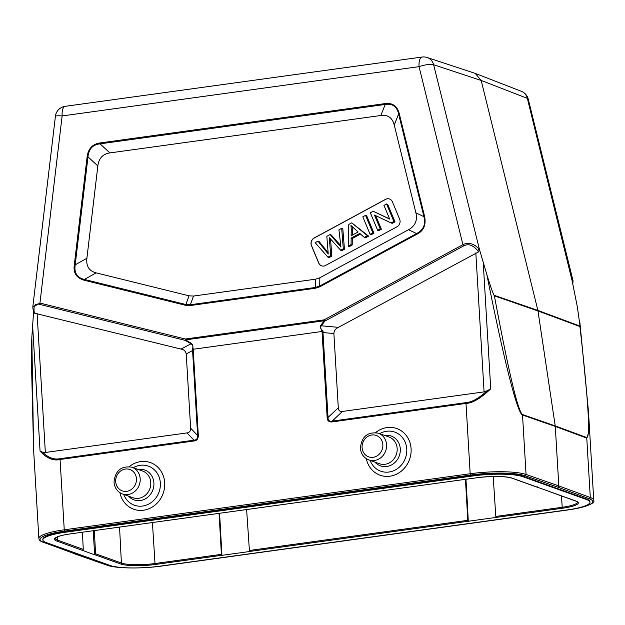 <?xml version="1.0" encoding="UTF-8"?>
<svg xmlns="http://www.w3.org/2000/svg" width="625" height="625" viewBox="0 0 625 625"><rect width="100%" height="100%" fill="white"/><g stroke="black" fill="none" stroke-linecap="round" stroke-linejoin="round"><path stroke-width="0.94" d="M572.82 283.594L527.344 98.367L481.187 80.453L433.633 64.742A11.352 10.25 108.3 0 0 427.219 57.523A11.352 10.25 108.3 0 0 427.172 57.508L475.195 73.383L481.187 80.453L537.891 310.43L580.062 326.133L577.375 307.094L572.594 283.102L573.047 280.797L528.266 99.164A11.352 2.875 166.2 0 0 527.344 98.367A11.352 10.281 -68.8 0 0 521.352 91.305A11.352 10.281 -68.8 0 0 521.305 91.281A11.352 11.352 0 0 1 528.266 99.164M580.062 326.133L579.93 326.562C588.297 400.391 590.562 437.391 586.711 437.555A5.68 5.148 -69.7 0 1 586.766 438.086L555.281 426.438L558.812 485.906L590.297 497.516L586.766 438.086L588.859 431.984L588.477 411.523L579.898 322.641M342.43 411.445L332.164 421.117A1.703 0.656 82.1 0 0 332.125 421.914C328.875 422.133 327.227 420.68 327.156 417.547L328.031 417.469C328.023 420.391 329.398 421.609 332.164 421.117L466.039 402.625C471.82 402.281 478.867 398.32 487.18 390.742L484.086 391.883L342.43 411.445C339.875 411.758 338.492 410.547 338.297 407.805L333.883 333.547C334.102 330.719 335.609 328.656 338.414 327.352L478.508 251.922L479.531 249.703L486.859 274.617C504.023 360.875 517.484 413.805 522.523 415.031L526.055 474.469L558.812 485.906L557.844 487.164L589.32 498.773A41.445 7.57 -3.4 0 1 567.984 509.93L162.055 565.992A41.445 7.57 -3.4 0 1 107.664 565.289L42.969 542.195A1.133 1.031 110.2 0 0 43.43 542.242A41.445 7.57 -3.4 0 1 64.766 531.086L470.695 475.023A41.445 7.57 -3.4 0 1 525.086 475.727L557.844 487.164M487.18 390.742L490.727 388.82C480.711 398.352 472.469 403.219 466 403.43L332.125 421.914M322.172 331.438L320.086 326.938L320.719 325.414A1.703 0.828 36.9 0 0 321.305 325.781C320.141 327.469 320.742 329.273 323.109 331.188L322.172 331.438L322.109 332.625L322.984 332.547L323.109 331.188M193.195 349.258L192.297 349.25C193.359 346.875 192.93 345.047 191.008 343.773L191.242 343.297L192.633 344.531L193.195 349.258L322.047 331.469M198.312 435.344C198.305 438.844 196.852 440.727 193.938 441A1.703 0.656 -97.9 0 1 193.984 440.195C196.656 439.938 197.875 438.367 197.625 435.477L198.312 435.344L193.266 350.414L192.578 350.555L192.297 349.25M193.938 441L60.07 459.484C53.312 461.109 46.641 458.297 40.062 451.062L42.539 452.148C48.188 457.734 54.047 459.914 60.109 458.688L193.984 440.195L187 432.914L45.352 452.477L42.539 452.148M60.109 458.688A1.703 0.656 82.1 0 0 60.07 459.484L64.25 529.805A42.578 7.773 -3.4 0 0 38.867 538.477L33.594 449.68L31.828 337.453L33.617 311.289M424.586 216.375C426.273 224.922 423.68 230.891 416.789 234.281A1.703 0.516 -118.4 0 1 416.57 233.57C423.477 229.984 425.93 224.359 423.93 216.672A1.703 0.43 -13.8 0 1 424.586 216.375L399.273 113.672A1.703 0.43 166.2 0 0 398.609 113.977C396.898 106.477 392.438 103.305 385.211 104.461A1.703 0.656 -97.9 0 1 385.062 103.594C392.539 102.68 397.273 106.039 399.273 113.672M87.125 156.781C88.188 148.719 92.453 144.117 99.914 142.969A1.703 0.656 82.1 0 0 100.055 143.844C92.781 144.633 88.758 148.977 87.992 156.867L87.125 156.781L74.328 264.75L75.188 264.836C74.008 272.914 77.086 277.781 84.422 279.438A1.703 0.727 103.9 0 0 84.109 280.227C76.352 277.859 73.094 272.703 74.328 264.75M320.719 325.414L324.234 320.734A1.703 0.656 -97.9 0 1 324.086 319.867A1.703 0.516 61.6 0 0 324.812 321.102A1.703 0.828 -143.1 0 1 324.234 320.734L185.523 339.891L185.297 340.375A1.703 0.727 -76.1 0 1 185.383 339.023L324.086 319.867L462.93 244.664C468.289 241.969 473.664 243.398 479.047 248.953A1.703 0.891 147.1 0 1 477.578 250.477C473.344 245.57 469.234 243.828 465.258 245.242L463.656 245.898A1.703 0.516 -118.4 0 1 462.93 244.664L419.047 66.648A11.352 4.391 -97.9 0 1 422.062 57.039L65.148 106.328A11.352 4.391 82.1 0 0 62.133 115.938A11.352 1.195 -173.2 0 0 55.422 116.242A11.352 11.352 0 0 1 65.148 106.328M486.859 274.617C490.648 286.602 491.789 290.422 494.047 295.266L537.891 310.43L555.227 425.914L586.711 437.555M522.469 414.508A5.68 5.117 109.2 0 1 522.523 415.031L555.281 426.438L555.227 425.914L522.469 414.508C517.953 411.328 508.594 371.781 494.391 295.859L494.047 295.266M32.797 307.758L33.711 312.438L34.617 313.219L181.039 349.086C183.953 349.602 185.688 351.219 186.234 353.938L190.641 428.195C190.773 430.945 189.555 432.523 187 432.914M32.805 307.141L39.938 303.078A1.703 0.727 103.9 0 0 39.852 304.43C35.297 303.133 33.406 305.562 34.164 311.711L33.383 310.5M31.258 355.211L31.828 337.453M152.422 522.492L155.008 563.516L221.406 554.344L219.055 513.359M246.609 509.555L249.406 550.477L467.805 520.312L465.453 479.336M493.195 476.461L495.797 516.445L562.203 507.281L561.492 495.937M93.273 530.734L94.586 554.766L95.586 553.789L94.32 530.586M42.867 539.969A38.039 6.945 -3.4 0 0 46.086 542.508L110.023 565.453A38.039 6.945 -3.4 0 0 160.078 566.148L567.281 509.914A38.039 6.945 -3.4 0 0 589.953 502.164A38.039 6.945 -3.4 0 0 586.734 499.617L522.789 476.672A38.039 6.945 -3.4 0 0 472.734 475.984L65.539 532.219A38.039 6.945 -3.4 0 0 42.867 539.969L42.836 539.406A38.039 6.945 176.6 0 1 65.508 531.664L65.539 532.219M94.586 554.766L56.727 541.039A26.391 4.82 176.6 0 1 70.219 533.898L477.422 477.664A26.391 4.82 176.6 0 1 512.148 478.148L576.094 501.094A26.391 4.82 176.6 0 1 562.594 508.227L496.195 517.398L495.797 516.445M221.406 554.344L221.914 555.336L249.922 551.469L249.406 550.477M496.195 517.398L249.805 551.43M589.953 502.164L589.914 501.609A38.039 6.945 176.6 0 0 586.703 499.062L522.758 476.117A38.039 6.945 176.6 0 0 472.703 475.43L65.508 531.664M411.312 486.133L411.023 486.836L411.312 486.133M537.133 486.688L537.594 487.367M549.461 491.109L549.93 491.789M468.305 521.312L466.336 485.273L465.875 485.109M465.93 479.266L466.336 485.273M467.805 520.312L468.188 521.266M221.914 555.336L219.938 519.305L219.484 519.141M219.539 513.297L219.938 519.305M57.289 536.969L57.453 540.102L83.258 549.367L82.445 532.227M83.258 549.367L82.531 550.297M136.617 524.734L136.922 524.023L136.617 524.734M164.914 520.156L164.633 520.859L164.914 520.156M383.016 490.703L383.312 490L383.016 490.703M408.531 229.719L416.57 233.57L319.719 286.023L315.336 287.477L190.359 304.734L185.867 304.508L84.422 279.438L96.125 272.859C89.117 271.039 86.039 266.172 86.898 258.258L97.844 165.938C98.82 158.305 102.844 153.961 109.906 152.906L380.844 115.492C387.914 114.594 392.375 117.766 394.242 125.008L415.891 212.828C417.664 220.375 415.211 226 408.531 229.719L319.844 277.758L315.461 279.211L193.516 296.047L189.031 295.82L96.125 272.859M399.664 219.219L392.367 201.75A5.68 5.133 -70.3 0 0 389.523 198.992A5.68 5.133 -70.3 0 0 385.516 199.344L314.102 238.023A5.68 5.133 -70.3 0 0 311 243.734A5.68 5.133 -70.3 0 0 311.422 245.594L318.719 263.062A5.68 5.133 -70.3 0 0 321.562 265.828A5.68 5.133 -70.3 0 0 325.57 265.477L396.984 226.789A5.68 5.133 -70.3 0 0 400.086 221.086A5.68 5.133 -70.3 0 0 399.664 219.219M321.625 265.852A5.68 5.133 109.7 0 1 318.836 263.102L311.539 245.633A5.68 5.133 109.7 0 1 311.109 243.773A5.68 5.133 109.7 0 1 314.211 238.063L385.633 199.383A5.68 5.133 109.7 0 1 389.578 199.008M381.383 229.227L380.242 228.812L377.625 230.234L378.766 230.641L381.383 229.227L375.719 215.664M391.07 222.945L392.211 223.359L395.016 221.844L387.719 204.375L386.578 203.961L393.875 221.43L391.07 222.945L374.508 215.086L380.242 228.812M389.617 218.93L373.133 211.25L389.688 219.094L383.961 205.383L386.578 203.961M370.117 234.305L371.258 234.711L373.992 233.234L366.688 215.766L365.547 215.352L372.852 232.82L370.117 234.305L362.82 216.836L365.547 215.352M352.211 245.023L351.07 244.617L348.18 246.188L349.32 246.594L352.211 245.023L352.273 238.508L360.484 234.063M364.367 237.414L365.508 237.828L368.617 236.141L351.742 222.836L367.469 235.734L364.367 237.414L359.75 233.43L351.133 238.094L351.07 244.617M328.086 252.641L319.094 241.539L317.953 241.133L328.242 253.984L326.812 236.336L330.109 234.547L331.25 234.961L340.719 245.562M330.109 234.547L340.945 247.102L338.93 229.773L341.672 228.289L343.312 248.82L340.68 250.242L329.273 237.586L330.711 255.641L327.93 257.156L329.07 257.562L331.852 256.055L330.539 239.023M340.68 250.242L341.82 250.656L344.453 249.227L342.812 228.695L341.672 228.289M377.625 230.234L370.328 212.766L373.133 211.25M395.016 221.844L393.875 221.43M373.992 233.234L372.852 232.82M348.18 246.188L348.797 224.43L351.742 222.836M351.25 229.438L351.133 235.789L358.117 232L350.969 225.5L351.25 229.438L352.508 229.891L352.359 226.891M368.617 236.141L367.469 235.734M352.273 238.508L351.133 238.094M352.406 235.094L352.508 229.891M327.93 257.156L315.156 242.648L317.953 241.133M344.453 249.227L343.312 248.82M331.852 256.055L330.711 255.641M589.32 498.773A1.133 1.031 -69.8 0 0 590.297 497.516A42.578 7.773 -3.4 0 1 593.75 500.312L588.477 411.602M64.766 531.086A1.133 0.438 82.1 0 1 64.25 529.805L470.172 473.742A42.578 7.773 -3.4 0 1 526.055 474.469A1.133 1.023 109.2 0 1 525.086 475.727M483.234 262.656L490.727 388.82M470.695 475.023A1.133 0.438 -97.9 0 1 470.172 473.742L466 403.43A1.703 0.656 -97.9 0 1 466.039 402.625M327.156 417.547L322.109 332.625M193.266 350.414L193.07 349.273M119.906 492.695A24.773 22.398 -70.3 0 0 145.227 509.922A24.773 22.398 -70.3 0 0 164.695 482.789A24.773 22.398 -70.3 0 0 152.008 463.234A24.773 22.398 -70.3 0 0 129.273 466.594M366.297 458.672A24.773 22.398 -70.3 0 0 391.617 475.898A24.773 22.398 -70.3 0 0 411.094 448.758A24.773 22.398 -70.3 0 0 398.406 429.211A24.773 22.398 -70.3 0 0 375.664 432.562M40.062 451.062L32.57 324.898M479.531 249.703L433.633 64.742A11.352 2.875 166.2 0 0 419.047 66.648L62.133 115.938L39.938 303.078L185.383 339.023A1.703 0.656 82.1 0 0 185.523 339.891L191.242 343.297M319.844 277.758L319.719 286.023A1.703 0.516 61.6 0 0 319.945 286.742L315.297 288.281L190.312 305.539L185.562 305.297A1.703 0.727 -76.1 0 1 185.867 304.508L189.031 295.82M319.945 286.742L416.789 234.281M99.914 142.969L385.062 103.594M84.109 280.227L185.562 305.297M338.414 327.352L321.305 325.781L324.812 321.102L463.656 245.898M333.883 333.547L322.984 332.547L328.031 417.469L338.297 407.805M484.086 391.883L475.828 252.922M477.578 250.477L478.508 251.922M579.93 326.562L537.992 310.969L494.391 295.859M190.641 428.195L197.625 435.477L192.578 350.555L186.234 353.938M37.094 313.508L45.352 452.477M39.852 304.43L185.297 340.375L191.008 343.773L181.039 349.086M34.617 313.219L34.164 311.711M95.586 553.789L121.398 563.047L119.555 527.102M120.664 563.984A0.852 0.773 -70.3 0 0 121.398 563.047A25.539 4.664 176.6 0 0 155.008 563.516L155.398 564.461A26.391 4.82 176.6 0 1 120.664 563.984L94.859 554.727M221.797 555.297L155.398 564.461M586.734 499.617L586.703 499.062M522.758 476.117L522.789 476.672M74.906 553.852L43.43 542.242M74.469 553.812L107.227 565.25A1.133 1.023 -70.8 0 0 107.664 565.289M472.734 475.984L472.703 475.43M512.148 478.148A0.852 0.773 109.7 0 1 511.812 478.109C504.188 476.055 492.742 475.906 477.484 477.672L477.422 477.664M562.594 508.227L562.203 507.281A25.539 4.664 176.6 0 0 577.422 502.07L575.758 501.055A0.852 0.773 -70.3 0 0 576.094 501.094M70.219 533.898L70.289 533.906C64.656 534.703 60.445 535.672 57.672 536.805L55.289 538.391A25.539 4.664 176.6 0 0 57.453 540.102A0.852 0.773 109.7 0 1 56.727 541.039M136.664 524.742L70.352 533.883M193.516 296.047L190.359 304.734A1.703 0.656 82.1 0 0 190.312 305.539M315.297 288.281A1.703 0.656 -97.9 0 1 315.336 287.477L315.461 279.211M394.242 125.008L398.609 113.977L423.93 216.672L415.891 212.828M109.906 152.906L100.055 143.844L385.211 104.461L380.844 115.492M86.898 258.258L75.188 264.836L87.992 156.867L97.844 165.938M329.523 239.969L330.664 240.375M123.703 494.406A20.766 18.773 -70.3 0 0 145.523 505.398A20.766 18.773 -70.3 0 0 160.359 483.055A20.766 18.773 -70.3 0 0 133.289 467.688M138.195 469.445A15.859 14.336 109.7 0 1 153.906 482.961A15.859 14.336 109.7 0 1 145.031 499.016A15.859 14.336 109.7 0 1 128.609 496.164M133.008 497.742A14.195 12.828 -70.3 0 0 150.773 482.594A14.195 12.828 -70.3 0 0 142.594 471.023L132.008 467.227A14.195 12.828 109.7 0 1 140.188 478.797A14.195 12.828 109.7 0 1 122.422 493.945L133.008 497.742M136.445 478.742A11.352 10.266 109.7 0 1 126.734 491.32A11.352 10.266 109.7 0 1 115.703 481.609A11.352 10.266 109.7 0 1 125.414 469.031A11.352 10.266 109.7 0 1 136.445 478.742M370.094 460.375A20.766 18.773 -70.3 0 0 391.922 471.375A20.766 18.773 -70.3 0 0 406.758 449.023A20.766 18.773 -70.3 0 0 379.688 433.656M384.594 435.422A15.859 14.336 109.7 0 1 400.297 448.938A15.859 14.336 109.7 0 1 391.43 464.984A15.859 14.336 109.7 0 1 375 462.141M379.406 463.719A14.195 12.828 -70.3 0 0 397.164 448.57A14.195 12.828 -70.3 0 0 388.992 437L378.406 433.203A14.195 12.828 109.7 0 1 386.578 444.766A14.195 12.828 109.7 0 1 368.812 459.922L379.406 463.719M382.844 444.719A11.352 10.266 109.7 0 1 373.133 457.297A11.352 10.266 109.7 0 1 362.094 447.586A11.352 10.266 109.7 0 1 371.805 435.008A11.352 10.266 109.7 0 1 382.844 444.719M573.055 280.906L572.773 283.914M475.203 73.383L521.352 91.305M427.227 57.523A11.352 11.352 0 0 0 422.062 57.039M33.594 449.695L31.258 354.453M32.836 306.727L55.422 116.242M38.867 538.477C39.07 540.086 40.438 541.32 42.969 542.195M107.227 565.25C116.062 568.57 142.062 568.867 162.141 566L568.07 509.945C586.875 506.617 595.438 503.406 593.75 500.312M477.484 477.672L411.086 486.844M550.023 491.82L575.758 501.055M537.617 487.367L511.812 478.109M383.062 490.711L164.695 520.867M122.422 493.945C117.375 491.867 114.57 487.945 114.008 482.188C115.234 470.578 121.234 465.594 132.008 467.227M368.812 459.922C363.766 457.844 360.961 453.922 360.398 448.164C361.625 436.547 367.625 431.562 378.406 433.203"/></g></svg>
